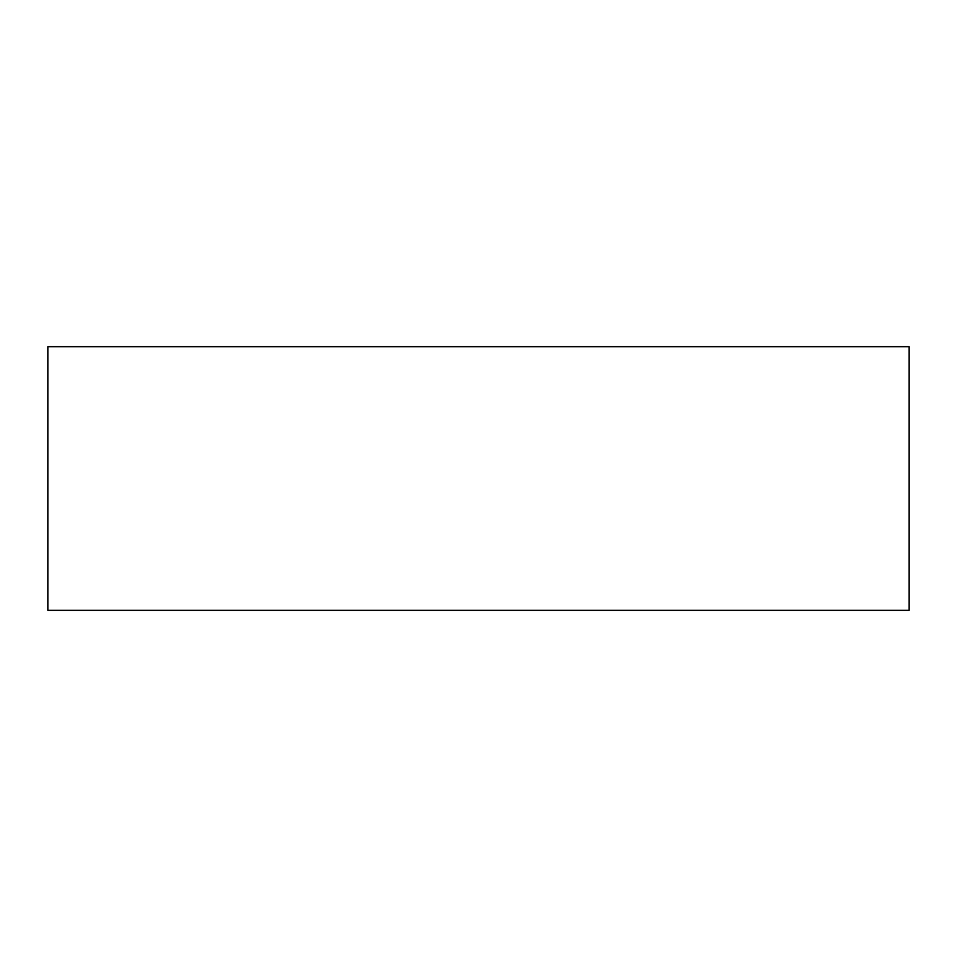 <?xml version="1.0" encoding="UTF-8"?>
<svg xmlns="http://www.w3.org/2000/svg" width="957" height="957" viewBox="0 0 957 957"><rect width="100%" height="100%" fill="white"/><g stroke="black" fill="none" stroke-linecap="round" stroke-linejoin="round"><path stroke-width="1.44" d="M909.15 610.327L909.15 346.673L47.85 346.673L47.85 610.327L909.15 610.327"/></g></svg>

